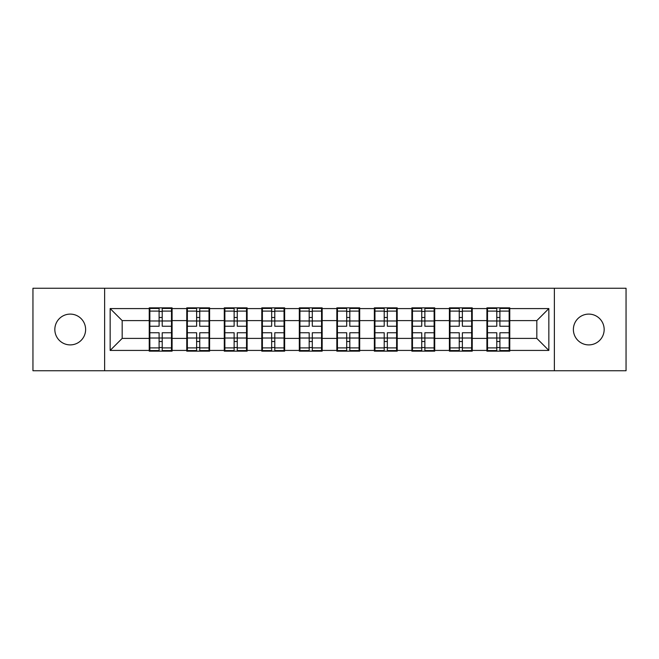 <?xml version="1.0" encoding="UTF-8"?>
<svg xmlns="http://www.w3.org/2000/svg" width="659" height="659" viewBox="0 0 659 659"><rect width="100%" height="100%" fill="white"/><g stroke="black" fill="none" stroke-linecap="round" stroke-linejoin="round"><path stroke-width="0.99" d="M588.767 344.896A15.396 15.396 0 0 1 573.379 329.5A15.396 15.396 0 0 1 588.767 314.104A15.396 15.396 0 0 1 604.163 329.5A15.396 15.396 0 0 1 588.767 344.896M70.233 344.896A15.396 15.396 0 0 1 54.837 329.5A15.396 15.396 0 0 1 70.233 314.104A15.396 15.396 0 0 1 85.621 329.5A15.396 15.396 0 0 1 70.233 344.896M554.376 370.745L626.05 370.745L626.05 288.255L554.376 288.255L554.376 370.745L104.624 370.745L104.624 288.255L32.95 288.255L32.95 370.745L104.624 370.745M509.761 327.696L509.16 327.696M487.512 327.696L486.91 327.696M486.91 331.304L487.512 331.304M509.16 331.304L509.761 331.304M472.239 327.696L471.638 327.696M449.998 327.696L449.397 327.696M449.397 331.304L449.998 331.304M471.638 331.304L472.239 331.304M434.726 327.696L434.124 327.696M412.476 327.696L411.875 327.696M411.875 331.304L412.476 331.304M434.124 331.304L434.726 331.304M397.204 327.696L396.603 327.696M374.955 327.696L374.353 327.696M374.353 331.304L374.955 331.304M396.603 331.304L397.204 331.304M359.682 327.696L359.081 327.696M337.441 327.696L336.84 327.696M336.84 331.304L337.441 331.304M359.081 331.304L359.682 331.304M322.16 327.696L321.559 327.696M299.919 327.696L299.318 327.696M299.318 331.304L299.919 331.304M321.559 331.304L322.16 331.304M284.647 327.696L284.045 327.696M262.397 327.696L261.796 327.696M261.796 331.304L262.397 331.304M284.045 331.304L284.647 331.304M247.125 327.696L246.524 327.696M224.876 327.696L224.274 327.696M224.274 331.304L224.876 331.304M246.524 331.304L247.125 331.304M209.603 327.696L209.002 327.696M187.362 327.696L186.761 327.696M186.761 331.304L187.362 331.304M209.002 331.304L209.603 331.304M554.376 288.255L104.624 288.255M536.821 338.397L536.821 320.603L509.761 320.603L509.761 338.397L536.821 338.397L548.848 350.423L548.848 308.577L509.761 308.577L509.761 307.852L486.91 307.852L486.91 320.603L472.239 320.603L472.239 338.397L486.91 338.397L486.91 320.603M548.848 350.423L509.761 350.423L509.761 351.148L486.91 351.148L486.91 350.423L472.239 350.423L472.239 351.148L449.397 351.148L449.397 350.423L434.726 350.423L434.726 351.148L411.875 351.148L411.875 350.423L397.204 350.423L397.204 351.148L374.353 351.148L374.353 350.423L359.682 350.423L359.682 351.148L336.84 351.148L336.84 350.423L322.16 350.423L322.16 351.148L299.318 351.148L299.318 350.423L284.647 350.423L284.647 351.148L261.796 351.148L261.796 350.423L247.125 350.423L247.125 351.148L224.274 351.148L224.274 350.423L209.603 350.423L209.603 351.148L186.761 351.148L186.761 350.423L172.09 350.423L172.09 351.148L149.239 351.148L149.239 350.423L110.152 350.423L110.152 308.577L149.239 308.577L149.239 320.603L122.179 320.603L122.179 338.397L149.239 338.397L149.239 320.603M486.91 308.577L472.239 308.577L472.239 307.852L449.397 307.852L449.397 308.577L434.726 308.577L434.726 307.852L411.875 307.852L411.875 308.577L397.204 308.577L397.204 307.852L374.353 307.852L374.353 308.577L359.682 308.577L359.682 307.852L336.84 307.852L336.84 308.577L322.16 308.577L322.16 307.852L299.318 307.852L299.318 308.577L284.647 308.577L284.647 307.852L261.796 307.852L261.796 308.577L247.125 308.577L247.125 307.852L224.274 307.852L224.274 308.577L209.603 308.577L209.603 307.852L186.761 307.852L186.761 308.577L172.09 308.577L172.09 307.852L149.239 307.852L149.239 308.577M486.91 338.397L486.91 350.423M472.239 338.397L472.239 350.423M472.239 308.577L472.239 320.603M434.726 338.397L449.397 338.397L449.397 320.603L434.726 320.603L434.726 350.423M449.397 338.397L449.397 350.423M449.397 308.577L449.397 320.603M434.726 308.577L434.726 320.603M397.204 338.397L411.875 338.397L411.875 320.603L397.204 320.603L397.204 350.423M411.875 338.397L411.875 350.423M411.875 308.577L411.875 320.603M397.204 308.577L397.204 320.603M359.682 338.397L374.353 338.397L374.353 320.603L359.682 320.603L359.682 350.423M374.353 338.397L374.353 350.423M374.353 308.577L374.353 320.603M359.682 308.577L359.682 320.603M322.16 338.397L336.84 338.397L336.84 320.603L322.16 320.603L322.16 350.423M336.84 338.397L336.84 350.423M336.84 308.577L336.84 320.603M322.16 308.577L322.16 320.603M284.647 338.397L299.318 338.397L299.318 320.603L284.647 320.603L284.647 350.423M299.318 338.397L299.318 350.423M299.318 308.577L299.318 320.603M284.647 308.577L284.647 320.603M247.125 338.397L261.796 338.397L261.796 320.603L247.125 320.603L247.125 350.423M261.796 338.397L261.796 350.423M261.796 308.577L261.796 320.603M247.125 308.577L247.125 320.603M209.603 338.397L224.274 338.397L224.274 320.603L209.603 320.603L209.603 350.423M224.274 338.397L224.274 350.423M224.274 308.577L224.274 320.603M209.603 308.577L209.603 320.603M172.09 338.397L186.761 338.397L186.761 320.603L172.09 320.603L172.09 350.423M186.761 338.397L186.761 350.423M186.761 308.577L186.761 320.603M172.09 308.577L172.09 320.603M172.09 327.696L171.488 327.696M149.84 327.696L149.239 327.696M149.239 331.304L149.84 331.304M171.488 331.304L172.09 331.304M149.239 338.397L149.239 350.423M122.179 338.397L110.152 350.423M110.152 308.577L122.179 320.603M509.761 338.397L509.761 350.423M509.761 308.577L509.761 320.603M548.848 308.577L536.821 320.603M171.488 332.746L171.488 350.547L162.221 350.547L162.221 332.746L171.488 332.746L171.488 308.453L162.221 308.453L162.221 311.097L171.488 311.097M149.84 320.974L159.099 320.974L159.099 308.453L149.84 308.453L149.84 332.746L159.099 332.746L159.099 350.547L149.84 350.547L149.84 347.903L159.099 347.903M159.099 317.49L162.221 317.49M162.221 311.46L159.099 311.46M159.099 320.999L162.221 320.999M159.099 320.974L159.099 326.254L149.84 326.254M149.84 311.097L159.099 311.097M159.099 338.001L162.221 338.001M159.099 347.54L162.221 347.54M159.099 341.51L162.221 341.51M149.84 332.746L149.84 347.903M162.221 347.903L171.488 347.903M162.221 311.097L162.221 326.254L171.488 326.254M209.002 332.746L209.002 350.547L199.743 350.547L199.743 332.746L209.002 332.746L209.002 308.453L199.743 308.453L199.743 311.097L209.002 311.097M187.362 320.974L196.621 320.974L196.621 308.453L187.362 308.453L187.362 332.746L196.621 332.746L196.621 350.547L187.362 350.547L187.362 347.903L196.621 347.903M196.621 317.49L199.743 317.49M199.743 311.46L196.621 311.46M196.621 320.999L199.743 320.999M196.621 320.974L196.621 326.254L187.362 326.254M187.362 311.097L196.621 311.097M196.621 338.001L199.743 338.001M196.621 347.54L199.743 347.54M196.621 341.51L199.743 341.51M187.362 332.746L187.362 347.903M199.743 347.903L209.002 347.903M199.743 311.097L199.743 326.254L209.002 326.254M246.524 332.746L246.524 350.547L237.265 350.547L237.265 332.746L246.524 332.746L246.524 308.453L237.265 308.453L237.265 311.097L246.524 311.097M224.876 320.974L234.134 320.974L234.134 308.453L224.876 308.453L224.876 332.746L234.134 332.746L234.134 350.547L224.876 350.547L224.876 347.903L234.134 347.903M234.134 317.49L237.265 317.49M237.265 311.46L234.134 311.46M234.134 320.999L237.265 320.999M234.134 320.974L234.134 326.254L224.876 326.254M224.876 311.097L234.134 311.097M234.134 338.001L237.265 338.001M234.134 347.54L237.265 347.54M234.134 341.51L237.265 341.51M224.876 332.746L224.876 347.903M237.265 347.903L246.524 347.903M237.265 311.097L237.265 326.254L246.524 326.254M284.045 332.746L284.045 350.547L274.787 350.547L274.787 332.746L284.045 332.746L284.045 308.453L274.787 308.453L274.787 311.097L284.045 311.097M262.397 320.974L271.656 320.974L271.656 308.453L262.397 308.453L262.397 332.746L271.656 332.746L271.656 350.547L262.397 350.547L262.397 347.903L271.656 347.903M271.656 317.49L274.787 317.49M274.787 311.46L271.656 311.46M271.656 320.999L274.787 320.999M271.656 320.974L271.656 326.254L262.397 326.254M262.397 311.097L271.656 311.097M271.656 338.001L274.787 338.001M271.656 347.54L274.787 347.54M271.656 341.51L274.787 341.51M262.397 332.746L262.397 347.903M274.787 347.903L284.045 347.903M274.787 311.097L274.787 326.254L284.045 326.254M321.559 332.746L321.559 350.547L312.3 350.547L312.3 332.746L321.559 332.746L321.559 308.453L312.3 308.453L312.3 311.097L321.559 311.097M299.919 320.974L309.178 320.974L309.178 308.453L299.919 308.453L299.919 332.746L309.178 332.746L309.178 350.547L299.919 350.547L299.919 347.903L309.178 347.903M309.178 317.49L312.3 317.49M312.3 311.46L309.178 311.46M309.178 320.999L312.3 320.999M309.178 320.974L309.178 326.254L299.919 326.254M299.919 311.097L309.178 311.097M309.178 338.001L312.3 338.001M309.178 347.54L312.3 347.54M309.178 341.51L312.3 341.51M299.919 332.746L299.919 347.903M312.3 347.903L321.559 347.903M312.3 311.097L312.3 326.254L321.559 326.254M359.081 332.746L359.081 350.547L349.822 350.547L349.822 332.746L359.081 332.746L359.081 308.453L349.822 308.453L349.822 311.097L359.081 311.097M337.441 320.974L346.7 320.974L346.7 308.453L337.441 308.453L337.441 332.746L346.7 332.746L346.7 350.547L337.441 350.547L337.441 347.903L346.7 347.903M346.7 317.49L349.822 317.49M349.822 311.46L346.7 311.46M346.7 320.999L349.822 320.999M346.7 320.974L346.7 326.254L337.441 326.254M337.441 311.097L346.7 311.097M346.7 338.001L349.822 338.001M346.7 347.54L349.822 347.54M346.7 341.51L349.822 341.51M337.441 332.746L337.441 347.903M349.822 347.903L359.081 347.903M349.822 311.097L349.822 326.254L359.081 326.254M396.603 332.746L396.603 350.547L387.344 350.547L387.344 332.746L396.603 332.746L396.603 308.453L387.344 308.453L387.344 311.097L396.603 311.097M374.955 320.974L384.213 320.974L384.213 308.453L374.955 308.453L374.955 332.746L384.213 332.746L384.213 350.547L374.955 350.547L374.955 347.903L384.213 347.903M384.213 317.49L387.344 317.49M387.344 311.46L384.213 311.46M384.213 320.999L387.344 320.999M384.213 320.974L384.213 326.254L374.955 326.254M374.955 311.097L384.213 311.097M384.213 338.001L387.344 338.001M384.213 347.54L387.344 347.54M384.213 341.51L387.344 341.51M374.955 332.746L374.955 347.903M387.344 347.903L396.603 347.903M387.344 311.097L387.344 326.254L396.603 326.254M434.124 332.746L434.124 350.547L424.866 350.547L424.866 332.746L434.124 332.746L434.124 308.453L424.866 308.453L424.866 311.097L434.124 311.097M412.476 320.974L421.735 320.974L421.735 308.453L412.476 308.453L412.476 332.746L421.735 332.746L421.735 350.547L412.476 350.547L412.476 347.903L421.735 347.903M421.735 317.49L424.866 317.49M424.866 311.46L421.735 311.46M421.735 320.999L424.866 320.999M421.735 320.974L421.735 326.254L412.476 326.254M412.476 311.097L421.735 311.097M421.735 338.001L424.866 338.001M421.735 347.54L424.866 347.54M421.735 341.51L424.866 341.51M412.476 332.746L412.476 347.903M424.866 347.903L434.124 347.903M424.866 311.097L424.866 326.254L434.124 326.254M471.638 332.746L471.638 350.547L462.379 350.547L462.379 332.746L471.638 332.746L471.638 308.453L462.379 308.453L462.379 311.097L471.638 311.097M449.998 320.974L459.257 320.974L459.257 308.453L449.998 308.453L449.998 332.746L459.257 332.746L459.257 350.547L449.998 350.547L449.998 347.903L459.257 347.903M459.257 317.49L462.379 317.49M462.379 311.46L459.257 311.46M459.257 320.999L462.379 320.999M459.257 320.974L459.257 326.254L449.998 326.254M449.998 311.097L459.257 311.097M459.257 338.001L462.379 338.001M459.257 347.54L462.379 347.54M459.257 341.51L462.379 341.51M449.998 332.746L449.998 347.903M462.379 347.903L471.638 347.903M462.379 311.097L462.379 326.254L471.638 326.254M509.16 332.746L509.16 350.547L499.901 350.547L499.901 332.746L509.16 332.746L509.16 308.453L499.901 308.453L499.901 311.097L509.16 311.097M487.512 320.974L496.779 320.974L496.779 308.453L487.512 308.453L487.512 332.746L496.779 332.746L496.779 350.547L487.512 350.547L487.512 347.903L496.779 347.903M496.779 317.49L499.901 317.49M499.901 311.46L496.779 311.46M496.779 320.999L499.901 320.999M496.779 320.974L496.779 326.254L487.512 326.254M487.512 311.097L496.779 311.097M496.779 338.001L499.901 338.001M496.779 347.54L499.901 347.54M496.779 341.51L499.901 341.51M487.512 332.746L487.512 347.903M499.901 347.903L509.16 347.903M499.901 311.097L499.901 326.254L509.16 326.254M149.84 338.026L159.099 338.026M162.221 338.026L171.488 338.026M162.221 320.974L171.488 320.974M187.362 338.026L196.621 338.026M199.743 338.026L209.002 338.026M199.743 320.974L209.002 320.974M224.876 338.026L234.134 338.026M237.265 338.026L246.524 338.026M237.265 320.974L246.524 320.974M262.397 338.026L271.656 338.026M274.787 338.026L284.045 338.026M274.787 320.974L284.045 320.974M299.919 338.026L309.178 338.026M312.3 338.026L321.559 338.026M312.3 320.974L321.559 320.974M337.441 338.026L346.7 338.026M349.822 338.026L359.081 338.026M349.822 320.974L359.081 320.974M374.955 338.026L384.213 338.026M387.344 338.026L396.603 338.026M387.344 320.974L396.603 320.974M412.476 338.026L421.735 338.026M424.866 338.026L434.124 338.026M424.866 320.974L434.124 320.974M449.998 338.026L459.257 338.026M462.379 338.026L471.638 338.026M462.379 320.974L471.638 320.974M487.512 338.026L496.779 338.026M499.901 338.026L509.16 338.026M499.901 320.974L509.16 320.974"/></g></svg>
